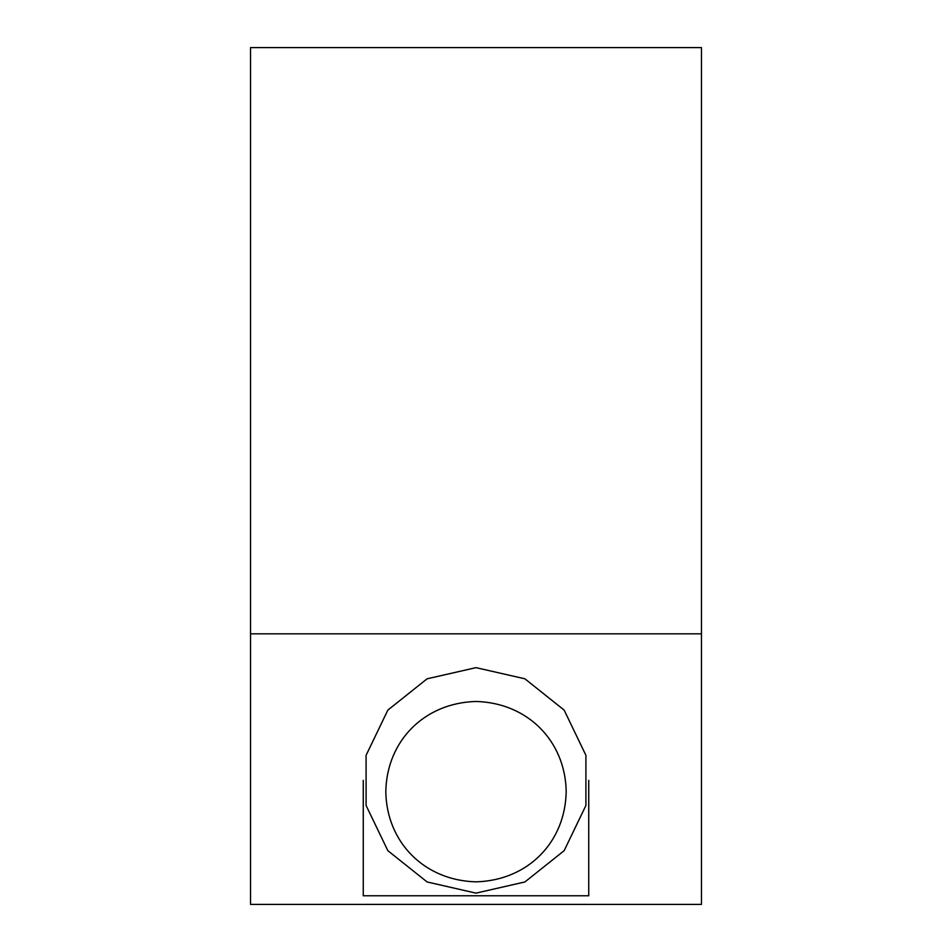 <?xml version="1.0" encoding="UTF-8"?>
<svg xmlns="http://www.w3.org/2000/svg" width="952" height="952" viewBox="0 0 952 952"><rect width="100%" height="100%" fill="white"/><g stroke="black" fill="none" stroke-linecap="round" stroke-linejoin="round"><path stroke-width="1.43" d="M588.741 780.39L588.741 895.761L363.259 895.761L363.259 780.39M385.81 791.659C386.679 741.322 423.866 703.016 475.798 701.469C527.682 702.719 565.357 741.156 566.19 791.552C565.321 841.925 528.336 880.207 476.345 881.849C424.366 880.683 386.583 842.187 385.81 791.659C386.583 842.187 424.366 880.683 476.345 881.849C528.336 880.207 565.321 841.925 566.19 791.552C565.357 741.156 527.682 702.719 475.798 701.469C423.866 703.016 386.679 741.322 385.81 791.659M250.531 47.6L701.469 47.6L250.531 47.6L250.531 904.4L701.469 904.4L701.469 633.83L250.531 633.83L701.469 633.83L701.469 47.6L701.469 904.4L250.531 904.4L250.531 47.6M476 667.649L524.909 678.812L564.143 710.097L585.908 755.305L585.908 805.475L564.143 850.683L524.909 881.957L476 893.131L427.091 881.957L387.857 850.683L366.092 805.475L366.092 755.305L387.857 710.097L427.091 678.812L476 667.649"/></g></svg>
